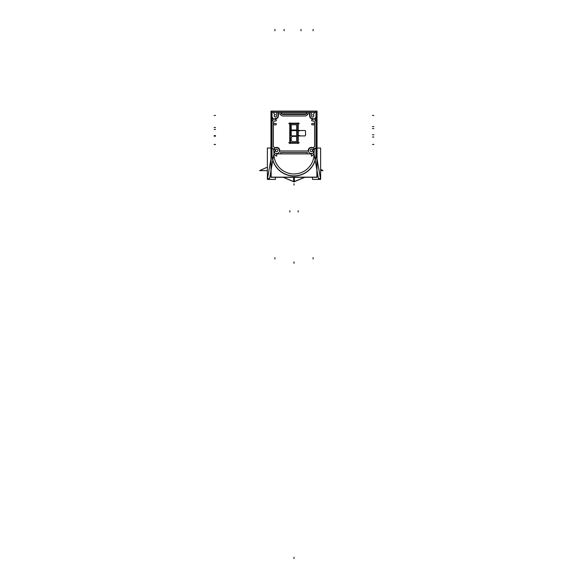 <?xml version="1.0" encoding="UTF-8"?>
<svg xmlns="http://www.w3.org/2000/svg" width="588" height="588" viewBox="0 0 588 588"><rect width="100%" height="100%" fill="white"/><g stroke="black" fill="none" stroke-linecap="round" stroke-linejoin="round"><path stroke-width="0.88" d="M315.999 118.886L315.999 153.894A21.999 21.999 0 0 1 294 175.893A21.999 21.999 0 0 1 272.001 153.894A21.999 21.999 0 0 0 294 175.893A21.999 21.999 0 0 0 315.999 153.894L315.999 118.886M312.787 118.886L315.991 118.886L312.787 118.886A3.043 3.043 0 0 1 309.633 115.733L309.633 112.528L278.367 112.528L278.367 115.733A3.043 3.043 0 0 1 275.213 118.886L272.009 118.886L275.213 118.886M309.633 115.843A3.043 3.043 0 0 0 312.684 118.886A3.043 3.043 0 0 1 309.633 115.843M275.316 118.886A3.043 3.043 0 0 0 278.367 115.843A3.043 3.043 0 0 1 275.316 118.886M272.001 118.886L272.001 153.894L272.001 118.886M314.345 150.432A3.043 3.043 0 0 0 311.295 147.39A3.043 3.043 0 0 0 308.252 150.432A3.043 3.043 0 0 0 311.295 153.483A3.043 3.043 0 0 0 314.345 150.432A3.043 3.043 0 0 0 311.295 147.39A3.043 3.043 0 0 0 308.252 150.432A3.043 3.043 0 0 0 311.295 153.483A3.043 3.043 0 0 0 314.345 150.432M305.554 131.197A0.691 0.691 0 0 0 304.863 130.507A0.691 0.691 0 0 1 305.554 131.197M304.863 135.909A0.691 0.691 0 0 0 305.554 135.211A0.691 0.691 0 0 1 304.863 135.909M298.219 135.909L298.219 143.237L289.781 143.237L289.781 123.179L298.219 123.179L298.219 130.507L298.219 123.179L289.781 123.179L289.781 143.237L298.219 143.237L298.219 135.909M279.748 150.432A3.043 3.043 0 0 0 276.705 147.39A3.043 3.043 0 0 0 273.655 150.432A3.043 3.043 0 0 0 276.705 153.483A3.043 3.043 0 0 0 279.748 150.432A3.043 3.043 0 0 0 276.705 147.39A3.043 3.043 0 0 0 273.655 150.432A3.043 3.043 0 0 0 276.705 153.483A3.043 3.043 0 0 0 279.748 150.432M280.579 152.512L307.421 152.512M280.821 153.637L280.821 152.77M316.873 111.507L316.873 156.842M271.127 111.507L271.127 156.842M314.617 146.838L314.617 121.914L314.617 146.838M314.051 123.451A0.551 0.551 0 0 0 314.617 122.877M314.102 123.451L312.301 123.451M312.382 124.832A0.691 0.691 0 0 1 311.64 124.142A0.691 0.691 0 0 1 312.382 123.451M312.301 124.832L314.102 124.832M314.051 124.832A0.551 0.551 0 0 1 314.617 125.406M314.426 121.973A0.551 0.551 0 0 1 314.617 122.407M313.779 121.201A3.602 3.602 0 0 0 314.448 121.995M313.308 120.959A0.551 0.551 0 0 1 313.794 121.231M312.316 120.959L313.338 120.959M312.382 120.959A0.691 0.691 0 0 1 311.64 120.268A0.691 0.691 0 0 1 312.382 119.577M312.698 119.577L312.324 119.577M312.676 119.577A0.551 0.551 0 0 0 313.242 119.077M312.669 118.541A0.551 0.551 0 0 1 313.242 119.107M310.17 114.858A2.697 2.697 0 0 0 312.787 118.533M310.126 114.961A0.691 0.691 0 0 0 310.074 114.366M310.016 114.263A0.691 0.691 0 0 0 309.391 113.903M310.023 113.903L277.977 113.903L310.023 113.903M308.252 113.903A0.691 0.691 0 0 0 307.634 114.263L307.473 114.535M304.9 115.976A2.903 2.903 0 0 0 307.509 114.476M282.6 115.976L305.4 115.976M280.491 114.476A2.903 2.903 0 0 0 283.1 115.976M279.748 113.903A0.691 0.691 0 0 1 280.366 114.263L280.527 114.535M282.6 114.454L305.4 114.454M281.821 113.741A1.382 1.382 0 0 0 283.063 114.454M281.431 113.058L281.843 113.778M281.454 113.094A1.382 1.382 0 0 0 280.211 112.382M316.307 112.382L271.693 112.382L316.307 112.382M310.809 112.595A0.412 0.412 0 0 0 310.435 112.382M312.052 114.748L310.78 112.543M312.088 114.822A1.176 1.176 0 0 0 311.78 116.6A1.176 1.176 0 0 0 313.58 116.6A1.176 1.176 0 0 0 313.272 114.822M314.58 112.543L313.308 114.748M314.551 112.595A0.412 0.412 0 0 1 314.925 112.382M306.546 113.094A1.382 1.382 0 0 1 307.789 112.382M306.157 113.778L306.569 113.058M304.937 114.454A1.382 1.382 0 0 0 306.179 113.741M277.191 112.595A0.412 0.412 0 0 1 277.565 112.382M277.22 112.543L275.948 114.748M274.728 114.822A1.176 1.176 0 0 0 274.42 116.6A1.176 1.176 0 0 0 276.22 116.6A1.176 1.176 0 0 0 275.912 114.822M274.692 114.748L273.42 112.543M273.449 112.595A0.412 0.412 0 0 0 273.075 112.382M272.575 112.382A0.691 0.691 0 0 0 271.862 113.094M271.862 112.374L271.862 148.72L271.862 112.374M272.288 148.441A0.412 0.412 0 0 1 271.862 148.007M272.259 148.441L275.618 149.808M275.684 151.028A1.176 1.176 0 0 0 277.462 151.337A1.176 1.176 0 0 0 277.462 149.536A1.176 1.176 0 0 0 275.684 149.844M275.596 151.072L274.258 151.851M273.935 152.446A0.691 0.691 0 0 1 274.295 151.829M273.935 152.41L273.935 153.63A0.691 0.691 0 0 0 274.148 154.107M276.051 156.011L274.104 154.063M276.713 155.974L276 155.974M276.705 153.85L276.705 156.011M276.007 153.894L311.993 153.894L276.007 153.894M307.179 152.77L307.179 153.637M311.295 156.011L311.295 153.85M312 155.974L311.287 155.974M313.896 154.063L311.949 156.011M313.852 154.107A0.691 0.691 0 0 0 314.065 153.6L314.065 152.41M314.065 152.446A0.691 0.691 0 0 0 313.705 151.829M313.742 151.851L312.404 151.072M312.316 149.844A1.176 1.176 0 0 0 310.538 149.536A1.176 1.176 0 0 0 310.538 151.337A1.176 1.176 0 0 0 312.316 151.028M312.382 149.808L314.771 148.433L315.741 148.441M315.712 148.441A0.412 0.412 0 0 0 316.138 148.007M316.138 148.72L316.138 112.374L316.138 148.72M316.241 117.313A2.073 2.073 0 0 0 316.241 121.29M316.138 113.094A0.691 0.691 0 0 0 315.425 112.382M271.759 121.29A2.073 2.073 0 0 0 271.759 117.313M277.984 114.263A0.691 0.691 0 0 1 278.609 113.903M277.926 114.366A0.691 0.691 0 0 0 277.874 114.961M275.213 118.533A2.697 2.697 0 0 0 277.83 114.858M275.331 118.541A0.551 0.551 0 0 0 274.758 119.107M275.324 119.577A0.551 0.551 0 0 1 274.758 119.077M275.676 119.577L275.302 119.577M275.618 119.577A0.691 0.691 0 0 1 276.36 120.268A0.691 0.691 0 0 1 275.618 120.959M274.662 120.959L275.684 120.959M274.692 120.959A0.551 0.551 0 0 0 274.206 121.231M273.552 121.995A3.602 3.602 0 0 0 274.221 121.201M273.574 121.973A0.551 0.551 0 0 0 273.383 122.407M273.383 121.914L273.383 146.838L273.383 121.914M273.949 124.832A0.551 0.551 0 0 0 273.383 125.406M273.898 124.832L275.699 124.832M275.618 123.451A0.691 0.691 0 0 1 276.36 124.142A0.691 0.691 0 0 1 275.618 124.832M275.699 123.451L273.898 123.451M273.949 123.451A0.551 0.551 0 0 1 273.383 122.877M273.743 146.971A0.691 0.691 0 0 1 273.383 146.346M273.699 146.941L275.272 147.853M275.228 147.831A0.691 0.691 0 0 0 275.823 147.882M279.403 150.425A2.697 2.697 0 0 0 275.721 147.926M279.396 150.308A0.691 0.691 0 0 0 280.108 150.991M279.535 150.991L308.465 150.991M308.604 150.308A0.691 0.691 0 0 1 307.891 150.991M312.279 147.926A2.697 2.697 0 0 0 308.597 150.425M312.177 147.882A0.691 0.691 0 0 0 312.772 147.831M312.728 147.853L314.301 146.941M314.257 146.971A0.691 0.691 0 0 0 314.617 146.346M316.873 111.257L316.873 177.157L271.127 177.157L271.127 111.257L316.873 111.257M279.741 150.241A3.043 3.043 0 0 1 276.705 153.483A3.043 3.043 0 0 1 273.663 150.241M273.663 150.624A3.043 3.043 0 0 1 276.705 147.39A3.043 3.043 0 0 1 279.741 150.624M316.925 111.661L316.873 154.254L316.925 111.661M271.127 111.661L271.075 154.254L271.127 111.661M314.337 150.241A3.043 3.043 0 0 1 311.295 153.483A3.043 3.043 0 0 1 308.259 150.241M308.259 150.624A3.043 3.043 0 0 1 311.295 147.39A3.043 3.043 0 0 1 314.337 150.624M317.028 111.11L317.028 177.311L270.972 177.311L270.972 111.11L317.028 111.11M315.947 152.512A21.991 21.991 0 0 1 294 175.886A21.991 21.991 0 0 1 272.053 152.512M315.991 111.551L315.991 154.725M316.146 118.886L312.581 118.886M309.633 115.946L309.633 112.374M317.028 112.382L270.972 112.382M278.367 112.374L278.367 115.946M275.419 118.886L271.854 118.886M272.009 154.725L272.009 111.551M297.807 135.909L305.003 135.909M305.003 130.507L297.807 130.507M298.219 122.782L298.219 143.634L298.219 122.782M289.781 143.634L289.781 122.782M298.381 143.237L289.619 143.237M289.619 123.179L298.381 123.179M304.76 130.514A0.691 0.691 0 0 1 305.547 131.3M305.554 135.314L305.554 131.095M305.547 135.108A0.691 0.691 0 0 1 304.76 135.901M297.888 143.134L290.112 143.134L290.112 123.274L297.888 123.274L297.888 143.134M297.697 130.764L297.697 135.652M297.69 130.852L299.718 130.852M297.734 123.274L297.734 143.134M288.679 123.656L299.321 123.656M290.266 143.134L290.266 123.274M299.321 142.752L288.679 142.752M291.2 140.51L292.376 141.679M291.229 137.438L291.229 140.606M292.376 136.357L291.2 137.533M296.712 136.387L292.251 136.387M296.631 141.752L296.631 136.284M292.251 141.649L296.712 141.649M291.126 135.835L296.734 135.835M296.631 135.938L296.631 130.47M296.734 130.58L291.126 130.58M291.229 130.47L291.229 135.938M291.126 130.022L296.734 130.022M296.631 130.132L296.631 124.663M296.734 124.766L291.126 124.766M291.229 124.663L291.229 130.132M291.545 142.788L290.229 141.48M297.69 135.556L299.718 135.556M316.094 152.505A22.138 22.138 0 0 1 272.509 159.208A22.138 22.138 0 0 1 271.906 152.505M323.084 170.623L320.629 169.329L323.084 170.623L320.629 170.623L323.084 170.623L320.629 169.329L323.084 170.623M267.371 170.623L259.558 170.623L267.371 167.146L259.558 170.623L267.371 170.623M293.632 177.311L293.632 181.832L304.768 177.311L294 181.832L283.232 177.311L294.368 181.832L294.368 177.311M273.957 153.769L272.781 160.428M314.029 152.637A20.066 20.066 0 0 1 294 173.96A20.066 20.066 0 0 1 273.971 152.637M315.219 160.428L314.043 153.769M316.212 154.291A4.153 4.153 0 0 1 316.138 153.49M316.138 153.622L316.138 148.962M317.028 148.036L320.629 148.036L320.629 179.406L312.522 179.406L312.522 177.311M320.556 178.936L316.116 153.769M316.138 149.095A0.412 0.412 0 0 0 315.683 148.639M315.763 148.639L315.381 148.639M315.264 148.668L312.845 150.065M312.926 150.013A0.412 0.412 0 0 0 312.684 150.432M312.684 150.352L312.684 150.785M312.684 150.704A0.412 0.412 0 0 0 312.926 151.123M312.853 151.087L313.889 151.682M313.823 151.645A0.412 0.412 0 0 1 314.065 152.064M313.977 153.394L318.542 179.303M318.417 178.811L320.511 178.443M271.788 154.291A4.153 4.153 0 0 0 271.862 153.49M271.862 148.962L271.862 153.622M271.884 153.769L267.444 178.936M275.478 177.311L275.478 179.406L267.371 179.406L267.371 148.036L270.972 148.036M272.317 148.639A0.412 0.412 0 0 0 271.862 149.095M272.619 148.639L272.237 148.639M275.155 150.065L272.736 148.668M275.316 150.432A0.412 0.412 0 0 0 275.074 150.013M275.316 150.785L275.316 150.352M275.074 151.123A0.412 0.412 0 0 0 275.316 150.704M274.111 151.682L275.147 151.087M273.935 152.064A0.412 0.412 0 0 1 274.177 151.645M269.458 179.303L274.023 153.394M267.489 178.443L269.583 178.811M309.633 115.733L309.633 112.528L278.367 112.528L278.367 115.733M214.135 144.428L215.509 144.589M300.975 29.4L300.975 30.782M214.135 127.478L215.517 127.478M214.135 129.404L215.517 129.404M373.865 137.011L372.483 137.011M214.135 135.63L215.517 135.63M274.897 29.4L274.897 30.782M373.865 115.417L372.483 115.417M313.103 259.014L313.103 257.632M294 185.124L294 183.743L294 185.124M289.847 212.07L289.847 210.688M298.153 212.07L298.153 210.688M214.135 115.417L215.517 115.417M274.897 259.014L274.897 257.632M373.865 144.361L372.491 144.523M214.135 144.361L215.509 144.523M313.103 29.4L313.103 30.782M284.114 29.4L284.114 30.782M373.865 126.648L372.483 126.648M373.865 128.574L372.483 128.574M214.135 136.181L215.517 136.181M373.865 134.799L372.483 134.799M294 181.832L294 177.311L294 181.832M294 263.284L294 261.895L294 263.284M294 558.6L294 557.218L294 558.6"/></g></svg>
